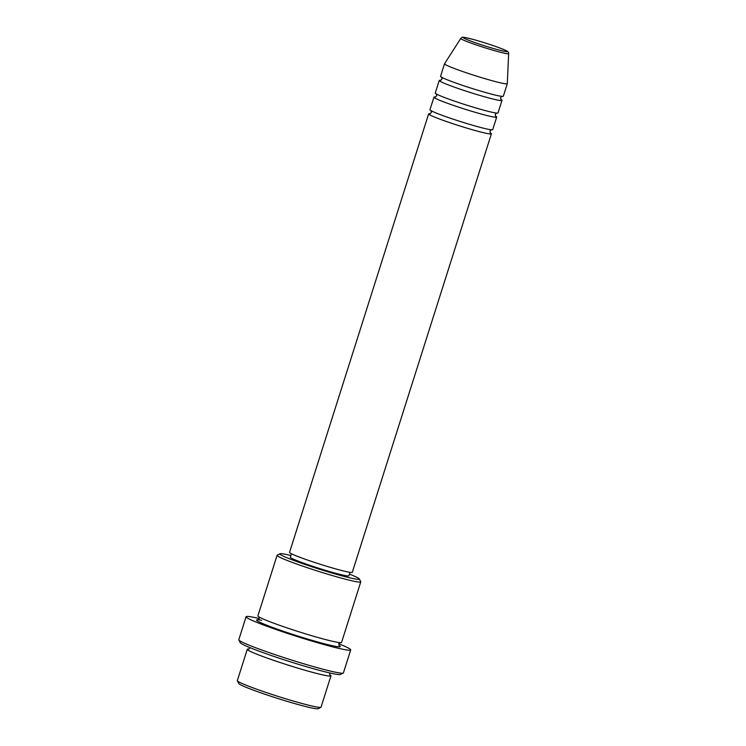 <?xml version="1.0" encoding="UTF-8"?>
<svg xmlns="http://www.w3.org/2000/svg" width="746" height="746" viewBox="0 0 746 746"><rect width="100%" height="100%" fill="white"/><g stroke="black" fill="none" stroke-linecap="round" stroke-linejoin="round"><path stroke-width="1.12" d="M490.225 132.788A32.927 2.07 -162.4 0 1 491.4 133.795A32.927 2.07 -162.4 0 1 465.849 127.818A32.927 2.07 -162.4 0 1 431.029 115.518A32.927 2.07 -162.4 0 1 428.633 113.886A32.927 2.07 -162.4 0 1 430.172 113.746M495.521 116.087A32.927 2.07 -162.4 0 1 496.696 117.094L492.724 129.618A32.927 2.07 -162.4 0 1 467.173 123.64A32.927 2.07 -162.4 0 1 432.354 111.341A32.927 2.07 -162.4 0 1 429.957 109.709L433.93 97.185A32.927 2.07 -162.4 0 1 435.478 97.036M496.696 117.094A32.927 2.07 -162.4 0 1 471.146 111.107A32.927 2.07 -162.4 0 1 436.326 98.817A32.927 2.07 -162.4 0 1 433.93 97.185M500.818 99.386A32.927 2.07 -162.4 0 1 501.993 100.384L498.02 112.916A32.927 2.07 -162.4 0 1 472.47 106.93A32.927 2.07 -162.4 0 1 437.65 94.639A32.927 2.07 -162.4 0 1 435.263 93.008L439.235 80.475A32.927 2.07 -162.4 0 1 440.774 80.335M501.993 100.384A32.927 2.07 -162.4 0 1 476.452 94.406A32.927 2.07 -162.4 0 1 441.632 82.107A32.927 2.07 -162.4 0 1 439.235 80.475M507.299 83.683L503.326 96.215A32.927 2.07 -162.4 0 1 477.776 90.229A32.927 2.07 -162.4 0 1 442.956 77.929A32.927 2.07 -162.4 0 1 440.56 76.297L444.532 63.774A32.927 2.07 -162.4 0 1 444.551 63.746L460.758 38.419A25.122 1.576 -162.4 0 0 462.576 39.687A25.122 1.576 -162.4 0 0 489.348 49.133A25.122 1.576 -162.4 0 0 508.651 53.619L507.299 83.645A32.927 2.07 -162.4 0 1 507.299 83.683A32.927 2.07 -162.4 0 1 481.748 77.705A32.927 2.07 -162.4 0 1 446.929 65.406A32.927 2.07 -162.4 0 1 444.532 63.774M320.901 707.283L318.15 708.7A41.701 2.62 -162.4 0 1 284.683 700.615A41.701 2.62 -162.4 0 1 241.816 685.415A41.701 2.62 -162.4 0 1 238.813 683.532L237.377 680.79A43.902 2.76 17.6 0 0 240.548 682.777A43.902 2.76 17.6 0 0 285.671 698.769A43.902 2.76 17.6 0 0 320.901 707.283A43.902 2.76 17.6 0 0 321.032 707.143L330.972 675.82A43.902 2.76 -162.4 0 1 296.908 667.847A43.902 2.76 -162.4 0 1 250.479 651.454A43.902 2.76 -162.4 0 1 247.29 649.281A43.902 2.76 -162.4 0 1 248.977 649.057M247.29 649.281L237.349 680.594A43.902 2.76 17.6 0 0 237.377 680.79M290.847 555.518A41.701 2.62 17.6 0 0 279.974 553.756A41.701 2.62 17.6 0 0 282.883 555.957A41.701 2.62 17.6 0 0 328.212 571.902A41.701 2.62 17.6 0 0 359.32 578.933A41.701 2.62 17.6 0 0 356.318 577.04A41.701 2.62 17.6 0 0 349.426 574.103M359.32 578.933L360.747 581.675A43.902 2.76 -162.4 0 1 360.775 581.861A43.902 2.76 -162.4 0 1 326.711 573.888A43.902 2.76 -162.4 0 1 280.282 557.495A43.902 2.76 -162.4 0 1 277.092 555.313A43.902 2.76 -162.4 0 1 277.223 555.173L279.974 553.756M343.253 673.051L340.502 674.468A52.677 3.31 -162.4 0 1 298.232 664.257A52.677 3.31 -162.4 0 1 244.073 645.057A52.677 3.31 -162.4 0 1 240.277 642.679L238.851 639.937A54.868 3.441 17.6 0 0 242.804 642.418A54.868 3.441 17.6 0 0 299.211 662.411A54.868 3.441 17.6 0 0 343.253 673.051A54.868 3.441 17.6 0 0 343.421 672.873L350.704 649.906A54.868 3.441 -162.4 0 1 308.126 639.937A54.868 3.441 -162.4 0 1 250.087 619.441A54.868 3.441 -162.4 0 1 246.096 616.728A54.868 3.441 -162.4 0 1 259.328 618.574M246.096 616.728L238.813 639.695A54.868 3.441 17.6 0 0 238.851 639.937M329.713 674.664A43.902 2.76 -162.4 0 1 330.972 675.82M360.775 581.861L341.565 642.418A43.902 2.76 -162.4 0 1 307.501 634.436A43.902 2.76 -162.4 0 1 261.081 618.042A43.902 2.76 -162.4 0 1 257.883 615.87L277.092 555.313M491.4 133.795L352.308 572.285A32.927 2.07 -162.4 0 1 326.757 566.298A32.927 2.07 -162.4 0 1 291.938 553.998A32.927 2.07 -162.4 0 1 289.541 552.366L428.633 113.886M349.986 572.322L348.886 575.791A30.726 1.93 -162.4 0 1 325.042 570.205A30.726 1.93 -162.4 0 1 292.544 558.735A30.726 1.93 -162.4 0 1 290.306 557.206L291.406 553.737M338.833 643.789A54.868 3.441 -162.4 0 1 346.713 647.192A54.868 3.441 -162.4 0 1 350.704 649.906M505.443 50.308A23.005 1.445 17.6 0 0 476.769 40.443A23.005 1.445 17.6 0 0 464.935 38.68A23.005 1.445 17.6 0 0 493.6 48.555A23.005 1.445 17.6 0 0 505.443 50.308M338.992 645.43A43.902 2.76 -162.4 0 1 311.567 640.217A43.902 2.76 -162.4 0 1 259.748 622.22A43.902 2.76 -162.4 0 1 261.604 620.318M508.651 53.619C508.921 52.453 507.942 51.39 505.732 50.42C498.104 47.091 487.614 43.529 474.269 39.724C460.17 36.228 462.93 36.992 460.758 38.419M490.383 132.975L489.973 131.044L491.428 129.701M495.689 116.273L495.269 114.343L496.724 113M500.986 99.572L500.566 97.633L502.021 96.299M329.881 674.878L329.601 672.911M339.16 645.654L338.815 643.835L340.139 642.558M257.995 619.898L259.31 618.62L258.974 616.811M250.087 647.687L248.716 649.132M441.567 77.118L441.986 79.057L440.532 80.391M436.27 93.819L436.69 95.758L435.235 97.101M430.974 110.529L431.393 112.459L429.929 113.802"/></g></svg>
